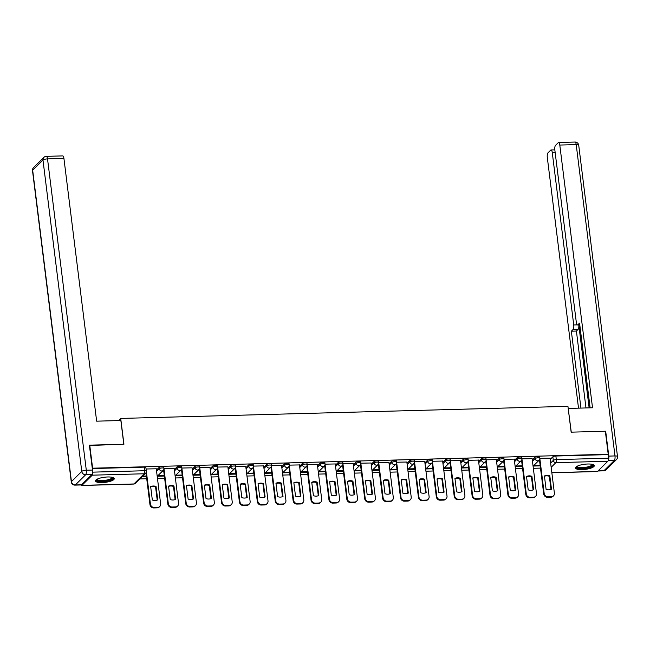 <?xml version="1.0" encoding="UTF-8"?>
<svg xmlns="http://www.w3.org/2000/svg" width="650" height="650" viewBox="0 0 650 650"><rect width="100%" height="100%" fill="white"/><g stroke="black" fill="none" stroke-linecap="round" stroke-linejoin="round"><path stroke-width="0.97" d="M163.792 467.09A2.421 0.666 172.9 0 0 162.11 466.668A2.421 0.666 172.9 0 0 159.088 467.448L159.25 468.723A2.421 0.666 -7.1 0 1 162.273 467.935A2.421 0.666 -7.1 0 1 163.946 468.358L163.792 467.09M181.691 466.602A2.421 0.666 172.9 0 0 180.009 466.18A2.421 0.666 172.9 0 0 176.987 466.968L177.149 468.236A2.421 0.666 -7.1 0 1 180.172 467.456A2.421 0.666 -7.1 0 1 181.846 467.878L181.691 466.602M199.591 466.115A2.421 0.666 172.9 0 0 197.909 465.701A2.421 0.666 172.9 0 0 194.886 466.481L195.049 467.756A2.421 0.666 -7.1 0 1 198.071 466.968A2.421 0.666 -7.1 0 1 199.745 467.391L199.591 466.115M217.482 465.636A2.421 0.666 172.9 0 0 215.808 465.213A2.421 0.666 172.9 0 0 212.786 465.993L212.94 467.269A2.421 0.666 -7.1 0 1 215.971 466.489A2.421 0.666 -7.1 0 1 217.644 466.911L217.482 465.636M235.381 465.148A2.421 0.666 172.9 0 0 233.707 464.734A2.421 0.666 172.9 0 0 230.685 465.514L230.839 466.789A2.421 0.666 -7.1 0 1 233.862 466.001A2.421 0.666 -7.1 0 1 235.544 466.424L235.381 465.148M253.281 464.669A2.421 0.666 172.9 0 0 251.607 464.246A2.421 0.666 172.9 0 0 248.584 465.026L248.739 466.302A2.421 0.666 -7.1 0 1 251.761 465.522A2.421 0.666 -7.1 0 1 253.443 465.944L253.281 464.669M271.18 464.181A2.421 0.666 172.9 0 0 269.506 463.767A2.421 0.666 172.9 0 0 266.476 464.547L266.638 465.823A2.421 0.666 -7.1 0 1 269.661 465.034A2.421 0.666 -7.1 0 1 271.342 465.457L271.18 464.181M289.079 463.702A2.421 0.666 172.9 0 0 287.406 463.279A2.421 0.666 172.9 0 0 284.375 464.059L284.537 465.335A2.421 0.666 -7.1 0 1 287.56 464.555A2.421 0.666 -7.1 0 1 289.234 464.977L289.079 463.702M306.979 463.214A2.421 0.666 172.9 0 0 305.297 462.8A2.421 0.666 172.9 0 0 302.274 463.58L302.437 464.856A2.421 0.666 -7.1 0 1 305.459 464.067A2.421 0.666 -7.1 0 1 307.133 464.49L306.979 463.214M324.878 462.735A2.421 0.666 172.9 0 0 323.196 462.312A2.421 0.666 172.9 0 0 320.174 463.093L320.336 464.368A2.421 0.666 -7.1 0 1 323.359 463.588A2.421 0.666 -7.1 0 1 325.033 464.011L324.878 462.735M342.777 462.247A2.421 0.666 172.9 0 0 341.096 461.833A2.421 0.666 172.9 0 0 338.073 462.613L338.227 463.889A2.421 0.666 -7.1 0 1 341.258 463.101A2.421 0.666 -7.1 0 1 342.932 463.523L342.777 462.247M360.669 461.768A2.421 0.666 172.9 0 0 358.995 461.346A2.421 0.666 172.9 0 0 355.973 462.126L356.127 463.401A2.421 0.666 -7.1 0 1 359.149 462.621A2.421 0.666 -7.1 0 1 360.831 463.044L360.669 461.768M378.568 461.281A2.421 0.666 172.9 0 0 376.894 460.866A2.421 0.666 172.9 0 0 373.872 461.646L374.026 462.922A2.421 0.666 -7.1 0 1 377.049 462.134A2.421 0.666 -7.1 0 1 378.731 462.556L378.568 461.281M396.467 460.801A2.421 0.666 172.9 0 0 394.794 460.379A2.421 0.666 172.9 0 0 391.771 461.159L391.926 462.434A2.421 0.666 -7.1 0 1 394.948 461.654A2.421 0.666 -7.1 0 1 396.63 462.069L396.467 460.801M414.367 460.314A2.421 0.666 172.9 0 0 412.693 459.899A2.421 0.666 172.9 0 0 409.662 460.679L409.825 461.947A2.421 0.666 -7.1 0 1 412.848 461.167A2.421 0.666 -7.1 0 1 414.521 461.589L414.367 460.314M432.266 459.834A2.421 0.666 172.9 0 0 430.584 459.412A2.421 0.666 172.9 0 0 427.562 460.192L427.724 461.468A2.421 0.666 -7.1 0 1 430.747 460.688A2.421 0.666 -7.1 0 1 432.421 461.102L432.266 459.834M450.166 459.347A2.421 0.666 172.9 0 0 448.484 458.933A2.421 0.666 172.9 0 0 445.461 459.712L445.624 460.98A2.421 0.666 -7.1 0 1 448.646 460.2A2.421 0.666 -7.1 0 1 450.32 460.622L450.166 459.347M468.065 458.868A2.421 0.666 172.9 0 0 466.383 458.445A2.421 0.666 172.9 0 0 463.361 459.225L463.515 460.501A2.421 0.666 -7.1 0 1 466.546 459.721A2.421 0.666 -7.1 0 1 468.219 460.135L468.065 458.868M485.956 458.38A2.421 0.666 172.9 0 0 484.282 457.957A2.421 0.666 172.9 0 0 481.26 458.746L481.414 460.013A2.421 0.666 -7.1 0 1 484.445 459.233A2.421 0.666 -7.1 0 1 486.119 459.656L485.956 458.38M503.856 457.901A2.421 0.666 172.9 0 0 502.182 457.478A2.421 0.666 172.9 0 0 499.159 458.258L499.314 459.534A2.421 0.666 -7.1 0 1 502.336 458.754A2.421 0.666 -7.1 0 1 504.018 459.168L503.856 457.901M521.755 457.413A2.421 0.666 172.9 0 0 520.081 456.991A2.421 0.666 172.9 0 0 517.059 457.779L517.213 459.046A2.421 0.666 -7.1 0 1 520.236 458.266A2.421 0.666 -7.1 0 1 521.918 458.689L521.755 457.413M539.654 456.934A2.421 0.666 172.9 0 0 537.981 456.511A2.421 0.666 172.9 0 0 534.95 457.291L535.113 458.567A2.421 0.666 -7.1 0 1 538.135 457.787A2.421 0.666 -7.1 0 1 539.817 458.201L539.654 456.934M582.067 469.633A9.457 2.584 172.9 0 0 594.295 465.652A9.457 2.584 172.9 0 0 587.754 464.011A9.457 2.584 172.9 0 0 575.526 467.992A9.457 2.584 172.9 0 0 582.067 469.633M102.026 482.601A9.457 2.584 172.9 0 0 114.254 478.619A9.457 2.584 172.9 0 0 107.713 476.978A9.457 2.584 172.9 0 0 95.485 480.959A9.457 2.584 172.9 0 0 102.026 482.601M139.815 478.928L146.729 478.741M157.471 478.457L164.629 478.262M175.37 477.969L182.528 477.774M193.269 477.49L200.428 477.295M211.169 477.003L218.327 476.808M229.068 476.523L236.226 476.328M246.967 476.036L254.126 475.841M264.867 475.556L272.017 475.361M282.758 475.069L289.916 474.874M300.658 474.581L307.816 474.394M318.557 474.102L325.715 473.907M336.456 473.614L343.614 473.427M354.356 473.135L361.514 472.94M372.255 472.648L379.413 472.461M390.154 472.168L397.304 471.973M408.046 471.681L415.204 471.494M425.945 471.201L433.103 471.006M443.844 470.714L451.003 470.527M461.744 470.234L468.902 470.039M479.643 469.747L486.801 469.56M497.543 469.267L504.701 469.073M515.442 468.78L522.592 468.585M533.341 468.301L540.491 468.106M89.741 445.161L92.609 468.195L608.213 454.261L605.345 431.234L571.155 432.152L567.938 406.348L120.713 418.429L123.931 444.243L89.432 445.469M81.209 484.957A2.421 0.78 -91.5 0 0 81.705 485.477A2.421 0.78 -91.5 0 0 81.933 485.363L92.251 475.174A2.421 0.78 -91.5 0 0 92.69 472.144L144.666 470.738A2.421 0.666 -7.1 0 1 146.339 471.161L145.893 467.569A2.421 0.666 -7.1 0 0 144.219 467.147L144.666 470.738A2.421 0.78 -91.5 0 1 144.219 473.769L92.251 475.174M92.576 471.218L92.69 472.144M550.192 459.436L552.849 456.812L553.296 460.395A2.421 0.666 -7.1 0 1 556.319 459.615L608.294 458.209A2.421 0.78 88.5 0 1 607.856 461.248L597.537 471.437A2.421 0.78 88.5 0 1 597.317 471.543L551.85 472.769M608.294 458.209L608.213 454.261M532.139 458.64L521.926 458.835M514.239 459.128L504.026 459.323M496.34 459.615L486.135 459.802M478.441 460.094L468.236 460.289M460.541 460.582L450.336 460.769M442.642 461.061L432.437 461.256M424.743 461.549L414.537 461.736M406.843 462.028L396.638 462.223M388.952 462.516L378.739 462.702M371.053 462.995L360.848 463.19M353.153 463.483L342.948 463.669M335.254 463.962L325.049 464.157M317.354 464.449L307.149 464.636M299.455 464.929L289.25 465.124M281.556 465.416L271.351 465.603M263.664 465.896L253.451 466.091M245.765 466.383L235.56 466.57M227.866 466.863L217.661 467.058M209.966 467.35L199.761 467.537M192.067 467.829L181.862 468.024M174.168 468.317L163.963 468.504M156.268 468.796L146.071 468.991M156.431 470.072L159.088 467.448M174.33 469.593L176.987 466.968M192.229 469.105L194.886 466.481M210.129 468.626L212.786 465.993M228.02 468.138L230.685 465.514M245.919 467.659L248.584 465.026M263.819 467.171L266.476 464.547M281.718 466.692L284.375 464.059M299.618 466.204L302.274 463.58M317.517 465.725L320.174 463.093M335.416 465.238L338.073 462.613M353.308 464.758L355.973 462.126M371.207 464.271L373.872 461.646M389.106 463.791L391.771 461.159M407.006 463.304L409.662 460.679M424.905 462.824L427.562 460.192M442.804 462.337L445.461 459.712M460.704 461.858L463.361 459.225M478.595 461.37L481.26 458.746M496.494 460.891L499.159 458.258M514.394 460.403L517.059 457.779M532.293 459.924L534.95 457.291M118.536 420.582L120.713 418.429M550.03 458.161L539.825 458.356M142.147 476.629L146.453 476.507M157.341 476.214L164.352 476.027M175.24 475.735L182.252 475.54M193.139 475.247L200.151 475.061M211.039 474.768L218.051 474.573M228.938 474.281L235.942 474.094M246.838 473.801L253.841 473.606M264.729 473.314L271.741 473.127M282.628 472.834L289.64 472.639M300.527 472.347L307.539 472.16M318.427 471.868L325.439 471.673M336.326 471.38L343.338 471.193M354.226 470.892L361.229 470.706M372.125 470.413L379.129 470.226M390.024 469.926L397.028 469.739M407.916 469.446L414.928 469.259M425.815 468.959L432.827 468.772M443.714 468.479L450.726 468.293M461.614 467.992L468.626 467.805M479.513 467.512L486.517 467.326M497.413 467.025L504.416 466.838M515.312 466.546L522.316 466.359M533.203 466.058L540.215 465.871M540.15 465.351L533.756 465.522M92.308 468.552L144.219 467.147M607.847 454.626L555.872 456.024A2.421 0.666 172.9 0 0 552.849 456.812M522.251 465.831L515.856 466.001M504.351 466.318L497.957 466.489M486.452 466.798L480.058 466.968M468.561 467.285L462.158 467.456M450.661 467.764L444.259 467.935M432.762 468.252L426.368 468.423M414.863 468.731L408.468 468.902M396.963 469.219L390.569 469.389M379.064 469.698L372.669 469.869M361.164 470.186L354.77 470.356M343.273 470.665L336.871 470.844M325.374 471.152L318.971 471.323M307.474 471.632L301.08 471.811M289.575 472.119L283.181 472.29M271.676 472.599L265.281 472.777M253.776 473.086L247.382 473.257M235.877 473.566L229.482 473.744M217.986 474.053L211.583 474.224M200.086 474.532L193.684 474.711M182.187 475.02L175.784 475.191M164.287 475.499L157.893 475.678M146.388 475.987L142.699 476.084M544.456 476.239A7.581 6.866 -134.6 0 1 549.339 476.304L550.981 489.45M539.833 458.518L544.18 493.456A3.64 3.299 45.4 0 0 548.056 496.836L551.387 496.746A3.64 3.299 45.4 0 0 553.508 495.861L553.036 496.324A3.64 3.299 -134.6 0 1 550.908 497.209L547.584 497.299A3.64 3.299 -134.6 0 1 543.709 493.919L539.459 459.794M549.819 475.832A7.581 6.866 -134.6 0 0 544.424 475.979L546.097 489.385A7.581 6.866 -134.6 0 0 551.484 489.239L549.819 475.832L549.339 476.304M553.508 495.861A3.64 3.299 45.4 0 0 554.393 493.179L550.022 458.079M526.557 476.726A7.581 6.866 -134.6 0 1 531.448 476.791L533.081 489.929M521.934 458.997L526.289 493.935A3.64 3.299 45.4 0 0 530.156 497.315L533.488 497.226A3.64 3.299 45.4 0 0 535.608 496.34L535.137 496.811A3.64 3.299 -134.6 0 1 533.016 497.697L529.685 497.786A3.64 3.299 -134.6 0 1 525.809 494.406L521.56 460.281M531.919 476.32A7.581 6.866 -134.6 0 0 526.524 476.466L528.198 489.872A7.581 6.866 -134.6 0 0 533.585 489.726L531.919 476.32L531.448 476.791M535.608 496.34A3.64 3.299 45.4 0 0 536.494 493.659L532.122 458.559M508.657 477.206A7.581 6.866 -134.6 0 1 513.549 477.271L515.182 490.417M504.034 459.485L508.389 494.423A3.64 3.299 45.4 0 0 512.265 497.802L515.588 497.713A3.64 3.299 45.4 0 0 517.709 496.827L517.238 497.291A3.64 3.299 -134.6 0 1 515.117 498.176L511.786 498.266A3.64 3.299 -134.6 0 1 507.91 494.886L503.661 460.761M514.02 476.799A7.581 6.866 -134.6 0 0 508.625 476.946L510.299 490.352A7.581 6.866 -134.6 0 0 515.694 490.206L514.02 476.799L513.549 477.271M517.709 496.827A3.64 3.299 45.4 0 0 518.594 494.146L514.223 459.046M608.173 460.614A3.64 1.17 -91.5 0 0 608.79 456.105L605.686 431.226L571.269 432.152L568.214 408.525M568.311 408.428L592.524 407.769L559.796 145.056A3.64 1.17 -91.5 0 0 558.61 142.504A3.64 1.17 -91.5 0 0 558.277 142.667L555.506 145.405A3.64 1.17 -91.5 0 0 554.84 149.955L576.322 322.4A3.64 1.17 -91.5 0 0 577.517 324.951A3.64 1.17 -91.5 0 0 577.85 324.789L579.767 324.74M590.119 407.834L579.564 323.099L577.85 324.789M555.149 152.433L552.256 152.514A3.64 1.17 -91.5 0 0 551.062 149.955A3.64 1.17 -91.5 0 0 550.729 150.118L547.958 152.856A3.64 1.17 -91.5 0 0 547.3 157.414L578.524 408.151M589.128 407.867L578.793 324.919A3.64 1.17 88.5 0 1 578.118 329.371L573.072 329.509L571.358 331.199L580.938 408.086M573.072 329.509A3.64 1.17 -91.5 0 0 573.731 324.951L577.233 324.862M552.256 152.514L573.731 324.951M578.118 329.371L576.404 331.061L585.983 407.948M576.404 331.061L571.358 331.199M120.859 420.517L96.647 421.168L63.928 158.454L47.523 158.901L86.296 470.218L92.495 470.056L89.391 445.169L123.817 444.243L120.859 420.517M81.518 484.794L91.829 474.606L85.638 474.776L75.319 484.965L81.518 484.794A3.64 1.17 88.5 0 1 81.177 484.957L74.986 485.128A3.64 1.17 -91.5 0 0 75.319 484.965A3.64 3.299 45.4 0 1 71.443 481.585L81.762 471.396L42.981 160.071L32.671 170.259L71.443 481.585A3.64 0.991 172.9 0 0 71.281 481.942A3.64 3.64 0 0 0 74.986 485.128M33.556 167.586A3.64 3.64 0 0 0 32.5 170.617A3.64 0.991 172.9 0 1 32.671 170.259A3.64 3.299 -134.6 0 1 33.556 167.586L43.867 157.389A3.64 3.299 45.4 0 0 42.981 160.071A3.64 0.991 172.9 0 1 47.523 158.901A3.64 1.17 -91.5 0 0 46.329 156.341L62.733 155.903A3.64 1.17 88.5 0 1 63.928 158.454M92.495 470.056A3.64 1.17 88.5 0 1 91.829 474.606M592.711 464.474A8.182 2.234 -7.1 0 1 592.54 465.684A8.182 2.234 -7.1 0 1 582.912 468.301A8.182 2.234 -7.1 0 1 576.778 466.456M577.2 466.221A7.581 2.072 172.9 0 0 577.208 466.253A7.581 2.072 172.9 0 0 583.7 467.504A7.581 2.072 172.9 0 0 591.898 465.124A7.581 2.072 172.9 0 0 592.247 464.376A7.581 2.072 172.9 0 0 592.239 464.352M575.648 467.456A9.393 2.567 172.9 0 0 584.293 468.536A9.393 2.567 172.9 0 0 593.694 465.652A9.393 2.567 172.9 0 0 594.051 465.164M112.669 477.441A8.182 2.234 -7.1 0 1 112.499 478.652A8.182 2.234 -7.1 0 1 102.871 481.276A8.182 2.234 -7.1 0 1 96.736 479.424M97.167 479.188A7.581 2.072 172.9 0 0 97.167 479.221A7.581 2.072 172.9 0 0 103.659 480.472A7.581 2.072 172.9 0 0 111.857 478.091A7.581 2.072 172.9 0 0 112.206 477.352A7.581 2.072 172.9 0 0 112.198 477.319M95.615 480.431A9.393 2.567 172.9 0 0 104.252 481.504A9.393 2.567 172.9 0 0 113.653 478.628A9.393 2.567 172.9 0 0 114.01 478.14M490.766 477.693A7.581 6.866 -134.6 0 1 495.649 477.758L497.282 490.896M486.135 459.964L490.49 494.902A3.64 3.299 45.4 0 0 494.366 498.282L497.689 498.192A3.64 3.299 45.4 0 0 499.817 497.307L499.338 497.778A3.64 3.299 -134.6 0 1 497.218 498.664L493.886 498.753A3.64 3.299 -134.6 0 1 490.019 495.373L485.761 461.248M496.121 477.287A7.581 6.866 -134.6 0 0 490.734 477.433L492.399 490.839A7.581 6.866 -134.6 0 0 497.794 490.693L496.121 477.287L495.649 477.758M499.817 497.307A3.64 3.299 45.4 0 0 500.703 494.626L496.324 459.526M472.867 478.173A7.581 6.866 -134.6 0 1 477.75 478.238L479.391 491.384M468.236 460.452L472.591 495.389A3.64 3.299 45.4 0 0 476.466 498.769L479.789 498.68A3.64 3.299 45.4 0 0 481.918 497.794L481.439 498.266A3.64 3.299 -134.6 0 1 479.318 499.143L475.995 499.233A3.64 3.299 -134.6 0 1 472.119 495.861L467.862 461.727M478.221 477.766A7.581 6.866 -134.6 0 0 472.834 477.913L474.5 491.319A7.581 6.866 -134.6 0 0 479.895 491.173L478.221 477.766L477.75 478.238M481.918 497.794A3.64 3.299 45.4 0 0 482.804 495.113L478.433 460.013M454.968 478.66A7.581 6.866 -134.6 0 1 459.851 478.725L461.492 491.863M450.336 460.931L454.691 495.869A3.64 3.299 45.4 0 0 458.567 499.249L461.89 499.159A3.64 3.299 45.4 0 0 464.019 498.274L463.548 498.745A3.64 3.299 -134.6 0 1 461.419 499.631L458.096 499.72A3.64 3.299 -134.6 0 1 454.22 496.34L449.971 462.215M460.322 478.254A7.581 6.866 -134.6 0 0 454.935 478.4L456.601 491.806A7.581 6.866 -134.6 0 0 461.996 491.66L460.322 478.254L459.851 478.725M464.019 498.274A3.64 3.299 45.4 0 0 464.904 495.593L460.533 460.493M437.068 479.148A7.581 6.866 -134.6 0 1 441.951 479.204L443.593 492.351M432.445 461.419L436.792 496.356A3.64 3.299 45.4 0 0 440.668 499.736L443.999 499.647A3.64 3.299 45.4 0 0 446.119 498.761L445.648 499.233A3.64 3.299 -134.6 0 1 443.519 500.11L440.196 500.199A3.64 3.299 -134.6 0 1 436.321 496.827L432.071 462.694M442.431 478.741A7.581 6.866 -134.6 0 0 437.036 478.879L438.701 492.286A7.581 6.866 -134.6 0 0 444.096 492.139L442.431 478.741L441.951 479.204M446.119 498.761A3.64 3.299 45.4 0 0 447.005 496.08L442.634 460.98M419.169 479.627A7.581 6.866 -134.6 0 1 424.052 479.692L425.693 492.83M414.546 461.898L418.892 496.836A3.64 3.299 45.4 0 0 422.768 500.216L426.099 500.126A3.64 3.299 45.4 0 0 428.22 499.241L427.749 499.712A3.64 3.299 -134.6 0 1 425.62 500.598L422.297 500.687A3.64 3.299 -134.6 0 1 418.421 497.307L414.172 463.182M424.531 479.221A7.581 6.866 -134.6 0 0 419.136 479.367L420.81 492.773A7.581 6.866 -134.6 0 0 426.197 492.627L424.531 479.221L424.052 479.692M428.22 499.241A3.64 3.299 45.4 0 0 429.106 496.567L424.734 461.459M401.269 480.114A7.581 6.866 -134.6 0 1 406.161 480.171L407.794 493.317M396.646 462.386L401.001 497.323A3.64 3.299 45.4 0 0 404.869 500.703L408.2 500.614A3.64 3.299 45.4 0 0 410.321 499.728L409.849 500.199A3.64 3.299 -134.6 0 1 407.729 501.077L404.398 501.166A3.64 3.299 -134.6 0 1 400.522 497.794L396.273 463.661M406.632 479.708A7.581 6.866 -134.6 0 0 401.237 479.846L402.911 493.253A7.581 6.866 -134.6 0 0 408.298 493.106L406.632 479.708L406.161 480.171M410.321 499.728A3.64 3.299 45.4 0 0 411.206 497.047L406.835 461.947M383.37 480.594A7.581 6.866 -134.6 0 1 388.261 480.659L389.894 493.797M378.747 462.865L383.102 497.802A3.64 3.299 45.4 0 0 386.977 501.183L390.301 501.093A3.64 3.299 45.4 0 0 392.421 500.207L391.95 500.679A3.64 3.299 -134.6 0 1 389.829 501.564L386.498 501.654A3.64 3.299 -134.6 0 1 382.623 498.274L378.373 464.149M388.733 480.188A7.581 6.866 -134.6 0 0 383.338 480.334L385.011 493.74A7.581 6.866 -134.6 0 0 390.406 493.594L388.733 480.188L388.261 480.659M392.421 500.207A3.64 3.299 45.4 0 0 393.307 497.534L388.936 462.426M365.471 481.081A7.581 6.866 -134.6 0 1 370.362 481.138L371.995 494.284M360.848 463.352L365.202 498.29A3.64 3.299 45.4 0 0 369.078 501.67L372.401 501.581A3.64 3.299 45.4 0 0 374.53 500.695L374.051 501.166A3.64 3.299 -134.6 0 1 371.93 502.044L368.599 502.141A3.64 3.299 -134.6 0 1 364.723 498.761L360.474 464.628M370.833 480.675A7.581 6.866 -134.6 0 0 365.438 480.813L367.112 494.219A7.581 6.866 -134.6 0 0 372.507 494.073L370.833 480.675L370.362 481.138M374.53 500.695A3.64 3.299 45.4 0 0 375.416 498.014L371.036 462.914M347.579 481.561A7.581 6.866 -134.6 0 1 352.463 481.626L354.096 494.764M342.948 463.832L347.303 498.777A3.64 3.299 45.4 0 0 351.179 502.149L354.502 502.06A3.64 3.299 45.4 0 0 356.631 501.183L356.151 501.646A3.64 3.299 -134.6 0 1 354.031 502.531L350.699 502.621A3.64 3.299 -134.6 0 1 346.832 499.241L342.574 465.116M352.934 481.154A7.581 6.866 -134.6 0 0 347.547 481.301L349.213 494.707A7.581 6.866 -134.6 0 0 354.608 494.561L352.934 481.154L352.463 481.626M356.631 501.183A3.64 3.299 45.4 0 0 357.516 498.501L353.145 463.393M329.68 482.048A7.581 6.866 -134.6 0 1 334.563 482.105L336.204 495.251M325.049 464.319L329.404 499.257A3.64 3.299 45.4 0 0 333.279 502.637L336.602 502.548A3.64 3.299 45.4 0 0 338.731 501.662L338.252 502.133A3.64 3.299 -134.6 0 1 336.131 503.011L332.808 503.108A3.64 3.299 -134.6 0 1 328.933 499.728L324.683 465.595M335.034 481.642A7.581 6.866 -134.6 0 0 329.648 481.788L331.313 495.186A7.581 6.866 -134.6 0 0 336.708 495.04L335.034 481.642L334.563 482.105M338.731 501.662A3.64 3.299 45.4 0 0 339.617 498.981L335.246 463.881M311.781 482.527A7.581 6.866 -134.6 0 1 316.664 482.593L318.305 495.731M307.158 464.799L311.504 499.744A3.64 3.299 45.4 0 0 315.38 503.116L318.711 503.027A3.64 3.299 45.4 0 0 320.832 502.149L320.361 502.613A3.64 3.299 -134.6 0 1 318.232 503.498L314.909 503.587A3.64 3.299 -134.6 0 1 311.033 500.207L306.784 466.082M317.143 482.121A7.581 6.866 -134.6 0 0 311.748 482.267L313.414 495.674A7.581 6.866 -134.6 0 0 318.809 495.527L317.143 482.121L316.664 482.593M320.832 502.149A3.64 3.299 45.4 0 0 321.717 499.468L317.346 464.36M293.881 483.015A7.581 6.866 -134.6 0 1 298.764 483.072L300.406 496.218M289.258 465.286L293.605 500.224A3.64 3.299 45.4 0 0 297.481 503.604L300.812 503.514A3.64 3.299 45.4 0 0 302.933 502.629L302.461 503.1A3.64 3.299 -134.6 0 1 300.332 503.986L297.009 504.075A3.64 3.299 -134.6 0 1 293.134 500.695L288.884 466.562M299.244 482.609A7.581 6.866 -134.6 0 0 293.849 482.755L295.523 496.153A7.581 6.866 -134.6 0 0 300.909 496.007L299.244 482.609L298.764 483.072M302.933 502.629A3.64 3.299 45.4 0 0 303.818 499.948L299.447 464.848M275.982 483.494A7.581 6.866 -134.6 0 1 280.873 483.559L282.506 496.706M271.359 465.766L275.714 500.711A3.64 3.299 45.4 0 0 279.581 504.083L282.912 503.994A3.64 3.299 45.4 0 0 285.033 503.116L284.562 503.579A3.64 3.299 -134.6 0 1 282.441 504.465L279.11 504.554A3.64 3.299 -134.6 0 1 275.234 501.174L270.985 467.049M281.344 483.088A7.581 6.866 -134.6 0 0 275.949 483.234L277.623 496.641A7.581 6.866 -134.6 0 0 283.01 496.494L281.344 483.088L280.873 483.559M285.033 503.116A3.64 3.299 45.4 0 0 285.919 500.435L281.548 465.327M258.082 483.982A7.581 6.866 -134.6 0 1 262.974 484.039L264.607 497.185M253.459 466.253L257.814 501.191A3.64 3.299 45.4 0 0 261.682 504.571L265.013 504.481A3.64 3.299 45.4 0 0 267.134 503.596L266.662 504.067A3.64 3.299 -134.6 0 1 264.542 504.952L261.211 505.042A3.64 3.299 -134.6 0 1 257.335 501.662L253.086 467.529M263.445 483.576A7.581 6.866 -134.6 0 0 258.05 483.722L259.724 497.12A7.581 6.866 -134.6 0 0 265.111 496.982L263.445 483.576L262.974 484.039M267.134 503.596A3.64 3.299 45.4 0 0 268.019 500.914L263.648 465.814M240.183 484.461A7.581 6.866 -134.6 0 1 245.074 484.526L246.707 497.673M235.56 466.733L239.915 501.678A3.64 3.299 45.4 0 0 243.791 505.058L247.114 504.961A3.64 3.299 45.4 0 0 249.243 504.083L248.763 504.546A3.64 3.299 -134.6 0 1 246.643 505.432L243.311 505.521A3.64 3.299 -134.6 0 1 239.436 502.141L235.186 468.016M245.546 484.055A7.581 6.866 -134.6 0 0 240.151 484.201L241.824 497.608A7.581 6.866 -134.6 0 0 247.219 497.461L245.546 484.055L245.074 484.526M249.243 504.083A3.64 3.299 45.4 0 0 250.128 501.402L245.749 466.294M222.292 484.949A7.581 6.866 -134.6 0 1 227.175 485.006L228.808 498.152M217.661 467.22L222.016 502.157A3.64 3.299 45.4 0 0 225.891 505.538L229.214 505.448A3.64 3.299 45.4 0 0 231.343 504.562L230.864 505.034A3.64 3.299 -134.6 0 1 228.743 505.919L225.412 506.009A3.64 3.299 -134.6 0 1 221.544 502.629L217.287 468.504M227.646 484.543A7.581 6.866 -134.6 0 0 222.259 484.689L223.925 498.087A7.581 6.866 -134.6 0 0 229.32 497.949L227.646 484.543L227.175 485.006M231.343 504.562A3.64 3.299 45.4 0 0 232.229 501.881L227.857 466.781M204.393 485.428A7.581 6.866 -134.6 0 1 209.276 485.493L210.917 498.639M199.761 467.699L204.116 502.645A3.64 3.299 45.4 0 0 207.992 506.025L211.315 505.927A3.64 3.299 45.4 0 0 213.444 505.05L212.964 505.513A3.64 3.299 -134.6 0 1 210.844 506.399L207.521 506.488A3.64 3.299 -134.6 0 1 203.645 503.108L199.396 468.983M209.747 485.022A7.581 6.866 -134.6 0 0 204.36 485.168L206.026 498.574A7.581 6.866 -134.6 0 0 211.421 498.428L209.747 485.022L209.276 485.493M213.444 505.05A3.64 3.299 45.4 0 0 214.329 502.369L209.958 467.261M186.493 485.916A7.581 6.866 -134.6 0 1 191.376 485.973L193.018 499.119M181.87 468.187L186.217 503.124A3.64 3.299 45.4 0 0 190.093 506.504L193.424 506.415A3.64 3.299 45.4 0 0 195.544 505.529L195.073 506.001A3.64 3.299 -134.6 0 1 192.944 506.886L189.621 506.976A3.64 3.299 -134.6 0 1 185.746 503.596L181.496 469.471M191.856 485.509A7.581 6.866 -134.6 0 0 186.461 485.656L188.126 499.062A7.581 6.866 -134.6 0 0 193.521 498.916L191.856 485.509L191.376 485.973M195.544 505.529A3.64 3.299 45.4 0 0 196.43 502.848L192.059 467.748M168.594 486.395A7.581 6.866 -134.6 0 1 173.477 486.46L175.118 499.606M163.971 468.666L168.317 503.612A3.64 3.299 45.4 0 0 172.193 506.992L175.524 506.894A3.64 3.299 45.4 0 0 177.645 506.017L177.174 506.48A3.64 3.299 -134.6 0 1 175.045 507.366L171.722 507.455A3.64 3.299 -134.6 0 1 167.846 504.075L163.597 469.95M173.956 485.989A7.581 6.866 -134.6 0 0 168.561 486.135L170.235 499.541A7.581 6.866 -134.6 0 0 175.622 499.395L173.956 485.989L173.477 486.46M177.645 506.017A3.64 3.299 45.4 0 0 178.531 503.336L174.159 468.227M150.694 486.882A7.581 6.866 -134.6 0 1 155.577 486.939L157.219 500.086M146.356 471.469L150.418 504.091A3.64 3.299 45.4 0 0 154.294 507.471L157.625 507.382A3.64 3.299 45.4 0 0 159.746 506.496L159.274 506.968A3.64 3.299 -134.6 0 1 157.146 507.853L153.822 507.942A3.64 3.299 -134.6 0 1 149.947 504.562L145.982 472.745M156.057 486.476A7.581 6.866 -134.6 0 0 150.662 486.622L152.336 500.029A7.581 6.866 -134.6 0 0 157.722 499.882L156.057 486.476L155.577 486.939M159.746 506.496A3.64 3.299 45.4 0 0 160.631 503.815L156.26 468.715M81.933 485.363L133.908 483.966L144.219 473.769A2.421 2.194 45.4 0 0 145.641 473.184A2.421 2.421 0 0 0 146.339 471.161M550.639 463.027L553.296 460.395A2.421 2.194 -134.6 0 0 555.88 462.654L551.176 467.301M551.842 472.672L597.537 471.437M607.856 461.248L555.88 462.654A2.421 0.78 -91.5 0 0 556.319 459.615L555.872 456.024M156.585 471.348L159.25 468.723A2.421 2.194 45.4 0 0 161.834 470.974A2.421 2.194 -134.6 0 0 163.248 470.381A2.421 2.421 0 0 0 163.946 468.358M174.484 470.868L177.149 468.236A2.421 2.194 45.4 0 0 179.733 470.486A2.421 2.194 -134.6 0 0 181.147 469.901A2.421 2.421 0 0 0 181.846 467.878M192.384 470.381L195.049 467.756A2.421 2.194 45.4 0 0 197.624 470.007A2.421 2.194 -134.6 0 0 199.046 469.414A2.421 2.421 0 0 0 199.745 467.391M210.283 469.901L212.94 467.269A2.421 2.194 45.4 0 0 215.524 469.519A2.421 2.194 -134.6 0 0 216.946 468.934A2.421 2.421 0 0 0 217.644 466.911M228.182 469.414L230.839 466.789A2.421 2.194 45.4 0 0 233.423 469.04A2.421 2.194 -134.6 0 0 234.837 468.447A2.421 2.421 0 0 0 235.544 466.424M246.082 468.926L248.739 466.302A2.421 2.194 45.4 0 0 251.322 468.552A2.421 2.194 -134.6 0 0 252.736 467.968A2.421 2.421 0 0 0 253.443 465.944M263.981 468.447L266.638 465.823A2.421 2.194 45.4 0 0 269.222 468.073A2.421 2.194 -134.6 0 0 270.636 467.48A2.421 2.421 0 0 0 271.342 465.457M281.881 467.959L284.537 465.335A2.421 2.194 45.4 0 0 287.121 467.586A2.421 2.194 -134.6 0 0 288.535 467.001A2.421 2.421 0 0 0 289.234 464.977M299.772 467.48L302.437 464.856A2.421 2.194 45.4 0 0 305.021 467.106A2.421 2.194 -134.6 0 0 306.434 466.513A2.421 2.421 0 0 0 307.133 464.49M317.671 466.993L320.336 464.368A2.421 2.194 45.4 0 0 322.912 466.619A2.421 2.194 -134.6 0 0 324.334 466.034A2.421 2.421 0 0 0 325.033 464.011M335.571 466.513L338.227 463.889A2.421 2.194 45.4 0 0 340.811 466.139A2.421 2.194 -134.6 0 0 342.233 465.546A2.421 2.421 0 0 0 342.932 463.523M353.47 466.026L356.127 463.401A2.421 2.194 45.4 0 0 358.711 465.652A2.421 2.194 -134.6 0 0 360.124 465.067A2.421 2.421 0 0 0 360.831 463.044M371.369 465.546L374.026 462.922A2.421 2.194 45.4 0 0 376.61 465.173A2.421 2.194 -134.6 0 0 378.024 464.579A2.421 2.421 0 0 0 378.731 462.556M389.269 465.059L391.926 462.434A2.421 2.194 45.4 0 0 394.509 464.685A2.421 2.194 -134.6 0 0 395.923 464.1A2.421 2.421 0 0 0 396.63 462.069M407.168 464.579L409.825 461.947A2.421 2.194 45.4 0 0 412.409 464.206A2.421 2.194 -134.6 0 0 413.822 463.613A2.421 2.421 0 0 0 414.521 461.589M425.059 464.092L427.724 461.468A2.421 2.194 45.4 0 0 430.308 463.718A2.421 2.194 -134.6 0 0 431.722 463.133A2.421 2.421 0 0 0 432.421 461.102M442.959 463.613L445.624 460.98A2.421 2.194 45.4 0 0 448.207 463.239A2.421 2.194 -134.6 0 0 449.621 462.646A2.421 2.421 0 0 0 450.32 460.622M460.858 463.125L463.515 460.501A2.421 2.194 45.4 0 0 466.099 462.751A2.421 2.194 -134.6 0 0 467.521 462.166A2.421 2.421 0 0 0 468.219 460.135M478.757 462.646L481.414 460.013A2.421 2.194 45.4 0 0 483.998 462.272A2.421 2.194 -134.6 0 0 485.42 461.679A2.421 2.421 0 0 0 486.119 459.656M496.657 462.158L499.314 459.534A2.421 2.194 45.4 0 0 501.898 461.784A2.421 2.194 -134.6 0 0 503.311 461.199A2.421 2.421 0 0 0 504.018 459.168M514.556 461.679L517.213 459.046A2.421 2.194 45.4 0 0 519.797 461.305A2.421 2.194 -134.6 0 0 521.211 460.712A2.421 2.421 0 0 0 521.918 458.689M532.456 461.191L535.113 458.567A2.421 2.194 45.4 0 0 537.696 460.817A2.421 2.194 -134.6 0 0 539.11 460.233A2.421 2.421 0 0 0 539.817 458.201M135.322 483.372A2.421 2.194 45.4 0 1 133.908 483.966A2.421 0.78 88.5 0 1 133.681 484.071A2.421 2.421 0 0 0 135.322 483.372L145.641 473.184M544.18 493.456L543.709 493.919M548.056 496.836L547.584 497.299M551.387 496.746L550.908 497.209M526.289 493.935L525.809 494.406M530.156 497.315L529.685 497.786M533.488 497.226L533.016 497.697M508.389 494.423L507.91 494.886M512.265 497.802L511.786 498.266M515.588 497.713L515.117 498.176M598.146 470.836L604.004 470.681L614.323 460.493L608.156 460.655M608.79 456.105L614.981 455.934L576.209 144.617L559.796 145.056M575.014 142.058A3.64 1.17 88.5 0 1 576.209 144.617A3.64 0.991 172.9 0 1 578.719 145.243A3.64 3.64 0 0 0 575.014 142.058L558.61 142.504M614.981 455.934A3.64 1.17 88.5 0 1 614.323 460.493A3.64 3.299 -134.6 0 0 616.444 459.607A3.64 3.64 0 0 0 617.5 456.568A3.64 0.991 172.9 0 0 614.981 455.934M604.004 470.681A3.64 1.17 88.5 0 1 603.671 470.844A3.64 3.64 0 0 0 606.133 469.796A3.64 3.299 45.4 0 1 604.004 470.681M86.296 470.218A3.64 0.991 172.9 0 0 81.762 471.396A3.64 3.299 -134.6 0 0 85.638 474.776A3.64 1.17 -91.5 0 0 86.296 470.218M490.49 494.902L490.019 495.373M494.366 498.282L493.886 498.753M497.689 498.192L497.218 498.664M472.591 495.389L472.119 495.861M476.466 498.769L475.995 499.233M479.789 498.68L479.318 499.143M454.691 495.869L454.22 496.34M458.567 499.249L458.096 499.72M461.89 499.159L461.419 499.631M436.792 496.356L436.321 496.827M440.668 499.736L440.196 500.199M443.999 499.647L443.519 500.11M418.892 496.836L418.421 497.307M422.768 500.216L422.297 500.687M426.099 500.126L425.62 500.598M401.001 497.323L400.522 497.794M404.869 500.703L404.398 501.166M408.2 500.614L407.729 501.077M383.102 497.802L382.623 498.274M386.977 501.183L386.498 501.654M390.301 501.093L389.829 501.564M365.202 498.29L364.723 498.761M369.078 501.67L368.599 502.141M372.401 501.581L371.93 502.044M347.303 498.777L346.832 499.241M351.179 502.149L350.699 502.621M354.502 502.06L354.031 502.531M329.404 499.257L328.933 499.728M333.279 502.637L332.808 503.108M336.602 502.548L336.131 503.011M311.504 499.744L311.033 500.207M315.38 503.116L314.909 503.587M318.711 503.027L318.232 503.498M293.605 500.224L293.134 500.695M297.481 503.604L297.009 504.075M300.812 503.514L300.332 503.986M275.714 500.711L275.234 501.174M279.581 504.083L279.11 504.554M282.912 503.994L282.441 504.465M257.814 501.191L257.335 501.662M261.682 504.571L261.211 505.042M265.013 504.481L264.542 504.952M239.915 501.678L239.436 502.141M243.791 505.058L243.311 505.521M247.114 504.961L246.643 505.432M222.016 502.157L221.544 502.629M225.891 505.538L225.412 506.009M229.214 505.448L228.743 505.919M204.116 502.645L203.645 503.108M207.992 506.025L207.521 506.488M211.315 505.927L210.844 506.399M186.217 503.124L185.746 503.596M190.093 506.504L189.621 506.976M193.424 506.415L192.944 506.886M168.317 503.612L167.846 504.075M172.193 506.992L171.722 507.455M175.524 506.894L175.045 507.366M150.418 504.091L149.947 504.562M154.294 507.471L153.822 507.942M157.625 507.382L157.146 507.853M539.11 460.233L533.073 466.188M521.211 460.712L515.174 466.676M503.311 461.199L497.274 467.155M485.42 461.679L479.383 467.642M467.521 462.166L461.484 468.122M449.621 462.646L443.584 468.609M431.722 463.133L425.685 469.089M413.822 463.613L407.786 469.576M395.923 464.1L389.886 470.056M378.024 464.579L371.987 470.543M360.124 465.067L354.096 471.031M342.233 465.546L336.196 471.51M324.334 466.034L318.297 471.997M306.434 466.513L300.398 472.477M288.535 467.001L282.498 472.964M270.636 467.48L264.599 473.444M252.736 467.968L246.699 473.931M234.837 468.447L228.808 474.411M216.946 468.934L210.909 474.898M199.046 469.414L193.009 475.378M181.147 469.901L175.11 475.865M163.248 470.381L157.211 476.344M81.705 485.477L133.681 484.071M578.719 145.243L617.5 456.568M597.984 470.998L603.671 470.844M616.444 459.607L606.133 469.796M579.784 324.894L577.517 324.951M551.062 149.955L554.832 149.857M46.329 156.341A3.64 3.64 0 0 0 43.867 157.389M32.5 170.617L71.281 481.942"/></g></svg>
